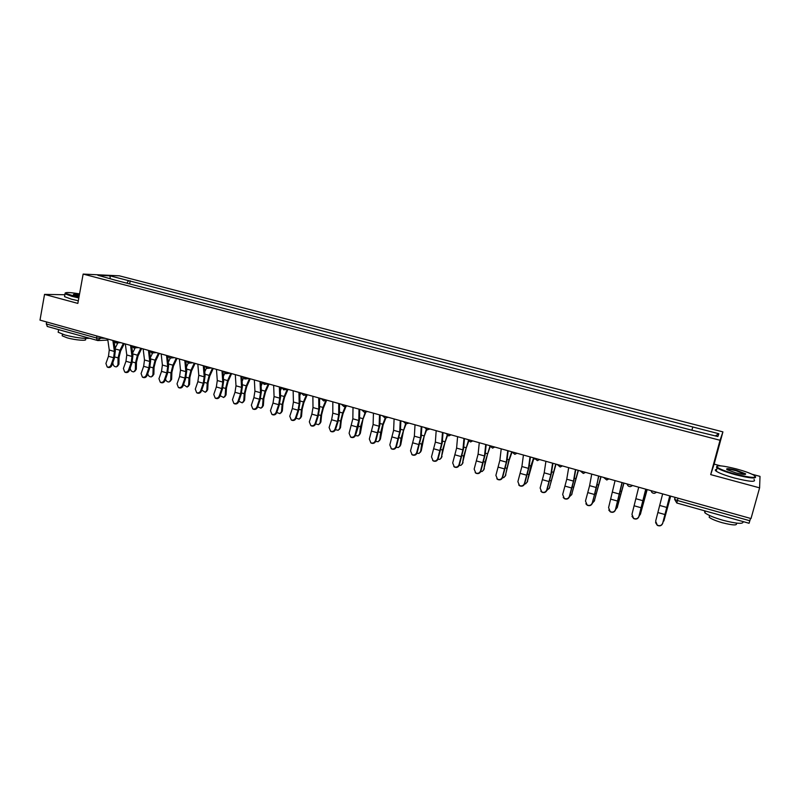 <?xml version="1.0" encoding="UTF-8"?>
<svg xmlns="http://www.w3.org/2000/svg" width="800" height="800" viewBox="0 0 800 800"><rect width="100%" height="100%" fill="white"/><g stroke="black" fill="none" stroke-linecap="round" stroke-linejoin="round"><path stroke-width="1.2" d="M720.64 465.85L714.14 464.12L722.92 431.88L119.32 275.82L83.14 274.08L720.04 440.27L710.69 474.61L759.6 487.85L751.01 518.55L40 320.12L44.54 294.39L77.84 303.4L83.14 274.08M759.6 487.85L760 476.38L752.16 474.29M47.41 326.45L46.29 323.95L96.52 338L105.22 338.32M46.64 321.97L46.29 323.95M64.88 294.74L44.54 294.39M750.53 518.42L749.07 523.22M692 429.81L692.84 426.99L718.88 433.74L717.85 436.53L691.02 429.99L115.08 280.12L97.83 275.26L109.95 275.83L128.62 280.67L126.77 283.16M692.84 426.99L128.62 280.67M722.92 431.88L720.04 440.27M714.14 464.12L710.69 474.61M129.65 283.91L130.24 280.74M718.88 433.74L715.37 435.89M110.23 278.48L109.95 275.83M662.65 493.89L655.65 521.16L657.29 525.16C659.8 526.23 661.6 525.57 662.69 523.18L662.7 523.4C661.61 525.79 659.82 526.44 657.31 525.37L655.56 522.58M669.76 495.87L662.69 523.18M662.7 523.4L669.85 495.9M670.68 496.13L663.99 520.56M662.98 522.39L670.61 496.11M638.71 487.21L631.96 514.37L633.61 518.36C636.08 519.38 637.85 518.72 638.92 516.36L638.97 516.59C637.9 518.94 636.14 519.61 633.67 518.58L631.99 516.33M645.74 489.17L638.92 516.36M638.97 516.59L645.88 489.21M615.07 480.61L608.58 507.66L610.23 511.64C612.65 512.62 614.39 511.95 615.44 509.63L615.53 509.87C614.48 512.19 612.75 512.86 610.33 511.87L608.77 510.06M622.01 482.55L615.44 509.63M615.53 509.87L622.21 482.6M647.18 489.57L640.44 514.08M639.15 515.95L640.35 514.32L647.07 489.54M623.97 483.1L617.16 507.67M615.64 509.5L617.16 507.68L623.82 483.05M736.54 468.96C722.87 465.56 716.4 464.94 717.12 467.09C719.59 469.08 725.74 471.44 735.59 474.19C751.73 478.09 757.8 478.4 753.78 475.12C750.14 473.16 744.39 471.1 736.54 468.96M755.55 476.68C756.36 478.9 749.66 478.24 735.45 474.71C726.4 472.2 720.29 469.93 717.12 467.91L716.53 467.43L716.84 466.25M736.3 470.24L745.61 473.81C746 474.89 742.75 474.57 735.83 472.85L727.28 469.79C725.32 468.16 728.33 468.31 736.3 470.24M745.18 474.43L736.17 470.75C730.81 469.38 727.68 468.95 726.78 469.47M743.08 521.59C743.63 524.28 736.9 523.83 722.89 520.25C713.93 517.63 707.92 515.14 704.87 512.78L704.55 510.79M731.65 518.39L716.34 514.09M736.23 523.18C737.8 525.62 733.1 525.46 722.15 522.7C715.7 520.81 711.37 519.01 709.17 517.29L709.62 515.63M754.03 479.47C756.41 482.3 749.91 481.82 734.53 478.05C725.48 475.53 719.38 473.25 716.22 471.19C714.83 470.16 714.99 469.56 716.72 469.38M79.55 293.9C69.92 292.31 65.16 292.11 65.27 293.3L78.9 297.52M78.82 297.95L71.91 296.33L65.04 293.83L65.17 292.99M79.07 296.57L73.61 294.91C72.68 294.14 74.6 294.11 79.39 294.81M89.48 338.3C83.61 338.75 75.43 337.65 64.95 334.99L58.16 332.24L58.35 331.18M71.51 333.26L61 330.31M85.56 338.44L85.41 339.22C87.93 341.16 75.32 340.21 67.08 337.8L62.19 335.81L62.33 335.03M78.31 300.78L71.4 299.16L64.54 296.64L64.69 295.78M79.31 295.24L73.65 294.93M591.73 474.1L589.61 485.65L585.48 501.04L587.13 505C589.51 505.94 591.22 505.27 592.26 502.98L592.39 503.23C591.35 505.52 589.64 506.19 587.27 505.25L585.86 503.77M598.59 476.01L596.4 487.57L592.26 502.98M592.39 503.23L598.83 476.08M568.68 467.67L566.76 479.2L562.67 494.49L564.31 498.44C566.66 499.35 568.34 498.67 569.37 496.41L569.53 496.67C568.51 498.93 566.82 499.6 564.48 498.7L563.21 497.48M575.45 469.55L573.47 481.1L569.37 496.41M569.53 496.67L573.98 479.92L575.74 469.64M545.92 461.31L544.19 472.83L540.14 488.03L541.77 491.96C544.08 492.84 545.74 492.16 546.75 489.93L546.95 490.2C545.94 492.42 544.28 493.1 541.98 492.23L540.83 491.21M552.6 463.18L550.82 474.7L546.75 489.93M546.95 490.2L551.35 473.54L552.94 463.27M601.05 476.7L594.22 501.24M592.43 503.08L594.25 501.12L600.85 476.64M578.4 470.38L571.57 494.87M569.52 496.7L571.62 494.65L578.17 470.31M556.03 464.13L549.18 488.58M546.9 490.36L549.27 488.25L555.76 464.06M523.43 455.04L521.89 466.53L517.88 481.65L519.5 485.56C521.77 486.41 523.41 485.73 524.41 483.52L524.65 483.8C523.65 486 522.01 486.68 519.75 485.83L518.71 484.97M530.03 456.88L528.44 468.38L524.41 483.52M524.65 483.8L529 467.24L530.42 456.99M533.92 457.96L527.07 482.36M524.55 484.06L525.72 483.79L527.19 481.93L530.88 465.96L533.62 457.88M501.22 448.84L499.87 460.31L495.89 475.34L497.5 479.24C499.74 480.05 501.35 479.37 502.34 477.19L502.61 477.48C501.62 479.65 500.01 480.33 497.78 479.52L496.83 478.77M507.74 450.66L506.33 462.14L502.34 477.19M502.61 477.48L506.91 461.01L508.17 450.78M511.93 452.31L509.09 460.49L505.21 476.21M502.49 477.82L503.88 477.56L505.37 475.69L508.97 459.79L511.74 451.77M479.28 442.71L478.1 454.17L474.16 469.11L475.77 472.99C477.97 473.78 479.56 473.09 480.54 470.94L480.84 471.23C479.86 473.38 478.27 474.06 476.08 473.28L475.21 472.62M485.72 444.51L484.49 455.97L480.54 470.94M480.84 471.23L485.1 454.86L486.19 444.64M490.11 446.95L487.47 454.4L483.62 470.13M480.69 471.62L482.31 471.41L483.81 469.52L485.08 462.13L489.86 446.51M457.6 436.66L456.6 448.1L452.7 462.95L454.29 466.81C456.46 467.57 458.03 466.89 459 464.76L459.33 465.06C458.36 467.19 456.79 467.87 454.63 467.11L453.82 466.52M463.96 438.44L462.92 449.88L459 464.76M459.33 465.06L463.54 448.78L464.48 438.58M468.65 441.36L466.1 448.38L462.29 464.12M459.17 465.48L460.99 465.33L462.5 463.42L463.7 456.06L468.32 441.03M436.18 430.69L435.36 442.1L431.49 456.87L433.06 460.71C435.2 461.45 436.75 460.76 437.71 458.65L438.08 458.96C437.12 461.07 435.57 461.75 433.43 461.01L432.68 460.48M442.47 432.44L441.59 443.86L437.71 458.65M438.08 458.96L442.25 442.77L443.03 432.6M447.5 435.65L444.98 442.43L441.2 458.17M437.91 459.39L439.92 459.32L441.45 457.4L442.57 450.06L447.1 435.41M415.02 424.78L414.36 436.17L410.52 450.86L412.09 454.67C414.19 455.39 415.72 454.71 416.68 452.62L417.07 452.94C416.12 455.02 414.59 455.7 412.49 454.99L411.78 454.5M421.23 426.51L420.53 437.91L416.68 452.62M417.07 452.94L421.2 436.84L421.83 426.68M426.65 429.86L424.11 436.55L421.27 450.71L420.36 452.29M416.92 453.35L419.11 453.38L420.64 451.44L421.69 444.13L426.18 429.71M394.1 418.94L393.61 430.31L389.81 444.91L391.36 448.71C393.43 449.41 394.94 448.73 395.89 446.66L396.32 446.98C395.37 449.05 393.86 449.73 391.79 449.03L391.12 448.58M400.25 420.66L399.71 432.03L395.89 446.66M396.32 446.98L400.4 430.97L400.88 420.84M406.09 423.99L403.49 430.74L400.73 444.83L399.77 446.47M396.17 447.36L398.53 447.51L400.08 445.56L401.06 438.27L405.55 423.95M373.44 413.18L373.11 424.52L369.34 439.04L370.87 442.82C372.91 443.5 374.41 442.81 375.35 440.77L375.8 441.1C374.86 443.14 373.37 443.82 371.33 443.14L370.69 442.72M379.51 414.87L379.13 426.22L375.35 440.77M375.8 441.1L379.84 425.18L380.18 415.06M385.83 418.07L383.1 425L380.42 439.03L379.41 440.72M375.68 441.43L378.2 441.71L379.75 439.74L380.66 432.48L382.79 424.27L385.21 418.14L387.36 417.06M353.01 407.48L352.84 418.8L349.1 433.24L350.62 436.99C352.63 437.65 354.11 436.97 355.05 434.94L355.53 435.28C354.59 437.3 353.12 437.99 351.1 437.33L350.49 436.93M359.01 409.15L358.79 420.48L355.05 434.94M355.53 435.28L358.04 427.48L359.52 419.45L359.72 409.47M367.57 411.54L365.88 411.98L362.95 419.32L360.35 433.29L359.29 435.03M355.43 435.55L358.1 435.96L359.65 433.99L360.5 426.75L365.15 412.29M332.83 401.84L332.8 413.14L331.62 419.75L329.1 427.5L330.6 431.23C332.59 431.88 334.05 431.19 334.98 429.19L335.49 429.53C334.56 431.54 333.1 432.22 331.11 431.57L330.52 431.2M338.75 403.5L338.69 414.8L337.5 421.42L334.98 429.19M335.49 429.53L338 421.78L339.44 413.78L339.51 403.71M346.13 406.14L343.02 413.71L341.3 420.41L340.51 427.62L339.4 429.4M335.42 429.72L338.24 430.29L339.79 428.3L340.57 421.09L342.66 412.97L345.4 406.31M339.5 404.84L339.92 403.82M312.87 396.27L313 407.55L311.86 414.13L309.33 421.83L310.81 425.54C312.77 426.17 314.21 425.49 315.14 423.5L315.67 423.85C314.75 425.83 313.31 426.51 311.35 425.89L310.78 425.53L311.35 425.89M318.73 397.91L318.82 409.19L317.66 415.78L315.14 423.5M315.67 423.85L318.2 416.14L319.59 408.18L319.52 398.13M326.57 400.39L323.33 408.16L321.61 414.82L320.89 422.01L319.74 423.82M315.64 423.94L318.6 424.68L320.15 422.68L320.87 415.49L322.94 407.42L325.81 400.56M319.53 400.17L320.3 398.35M293.15 390.77L293.42 402.02L292.32 408.57L289.78 416.22L291.24 419.91C293.18 420.52 294.61 419.84 295.52 417.87L296.09 418.23C295.17 420.2 293.75 420.88 291.81 420.27L291.26 419.93M298.94 392.39L299.17 403.65L298.06 410.21L295.52 417.87M296.09 418.23L298.61 410.57L299.96 402.65L299.76 392.62M307.22 394.75L303.86 402.68L302.16 409.3L301.5 416.46L300.3 418.31M296.1 418.2L299.18 419.13L300.73 417.13L301.39 409.96L303.44 401.93L306.43 394.9M299.82 395.45L300.9 392.93M273.65 385.33L274.07 396.56L273 403.08L270.46 410.68L271.9 414.35C273.81 414.94 275.22 414.26 276.13 412.31L276.72 412.67C275.81 414.62 274.4 415.3 272.49 414.71L271.99 414.4M279.37 386.93L279.75 398.16L278.67 404.69L276.13 412.31M276.72 412.67L279.26 405.07L280.56 397.18L280.23 387.16M288.02 389.34L284.6 397.25L282.92 403.84L282.32 410.98L281.09 412.86M276.78 412.51L279.99 413.64L281.53 411.63L282.13 404.49L284.17 396.51L287.27 389.33M280.35 390.72L281.51 388.04M254.37 379.95L254.93 391.15L253.89 397.65L251.35 405.2L252.77 408.85C254.66 409.43 256.06 408.75 256.96 406.81L257.58 407.18C256.67 409.11 255.28 409.79 253.39 409.21L252.93 408.94M260.03 381.53L260.55 392.74L259.5 399.24L256.96 406.81M257.58 407.18L260.11 399.62L261.38 391.77L260.92 381.78M269.02 384.03L265.56 391.89L263.89 398.44L263.35 405.56L262.09 407.47M257.69 406.86L261.01 408.21L262.54 406.2L263.08 399.08L265.1 391.14L268.32 383.84L265.47 384.28M261.11 385.97L262.32 383.25M235.31 374.63L236 385.81L235 392.28L232.46 399.78L233.86 403.4C235.72 403.97 237.11 403.3 238.01 401.37L238.65 401.75C237.75 403.67 236.37 404.34 234.5 403.78L234.08 403.53M240.91 376.19L241.56 387.38L240.55 393.85L238.01 401.37M238.65 401.75L241.19 394.24L242.41 386.42L241.83 376.45M250.22 378.79L246.74 386.59L245.08 393.1L244.6 400.19L243.3 402.13M238.81 401.25L242.24 402.84L243.77 400.83L244.25 393.73L246.25 385.83L249.5 378.59M242.11 381.23L243.42 378.32M216.46 369.37L217.29 380.53L216.33 386.97L213.78 394.42L215.16 398.02C217 398.58 218.37 397.9 219.26 396L219.93 396.38C219.03 398.28 217.66 398.96 215.83 398.4L215.43 398.18M222 370.91L222.79 382.08L221.81 388.53L219.26 396M219.93 396.38L222.47 388.92L223.65 381.13L222.95 371.18M231.63 373.6L228.12 381.34L226.48 387.83L226.05 394.89L224.72 396.85M220.16 395.69L223.68 397.53L225.2 395.51L225.62 388.44L227.61 380.59L230.88 373.39M223.33 376.49L224.78 373.31M197.83 364.17L198.79 375.3L197.85 381.71L195.3 389.12L196.66 392.7C198.48 393.24 199.84 392.57 200.73 390.68L201.41 391.07C200.52 392.95 199.17 393.63 197.35 393.09L196.99 392.88M203.3 365.7L204.22 376.84L203.28 383.26L200.73 390.68M201.41 391.07L203.96 383.65L205.1 375.9L204.29 365.97M213.25 368.47L209.7 376.16L208.08 382.6L207.71 389.65L206.34 391.62M201.73 390.15L205.33 392.28L206.84 390.26L207.2 383.21L209.18 375.4L212.48 368.25M204.76 371.76L206.38 368.27M179.4 359.02L180.49 370.14L179.59 376.52L177.03 383.88L178.37 387.44C180.17 387.97 181.51 387.3 182.4 385.42L183.11 385.82C182.22 387.69 180.88 388.36 179.09 387.83L178.75 387.64M184.81 360.54L185.86 371.65L184.95 378.04L182.4 385.42M183.11 385.82L185.66 378.45L186.76 370.73L185.83 360.82M195.07 363.4L191.49 371.03L189.88 377.44L189.56 384.46L188.17 386.45M183.51 384.64L187.17 387.09L188.68 385.06L188.99 378.04L190.94 370.26L194.27 363.17M186.41 367.04L188.23 363.18M161.18 353.94L162.39 365.03L161.52 371.38L158.96 378.7L160.28 382.24C162.06 382.75 163.38 382.08 164.27 380.22L165 380.62C164.12 382.48 162.79 383.15 161.02 382.63L160.7 382.46M166.53 355.43L167.7 366.53L166.83 372.89L164.27 380.22M165 380.62L167.55 373.3L168.62 365.61L167.58 355.72L169.72 357.98M177.08 358.38L173.48 365.95L171.88 372.33L171.62 379.33L170.2 381.33M165.51 379.14C166.18 381.17 167.42 382.11 169.22 381.95L170.71 379.92L170.97 372.92L172.91 365.19L176.26 358.15M168.27 362.35L170.32 358.06M143.15 348.91L144.49 359.97L143.65 366.3L141.09 373.57L142.39 377.09C144.14 377.59 145.46 376.93 146.34 375.08L147.09 375.48C146.21 377.33 144.9 377.99 143.15 377.49L142.85 377.33M148.45 350.39L149.74 361.46L148.9 367.79L146.34 375.08M147.09 375.48L149.65 368.2L150.67 360.55L149.62 351.53M159.29 353.41L155.66 360.93L154.07 367.28L153.86 374.25L152.42 376.27M147.74 373.63C148.23 375.88 149.47 376.96 151.46 376.86L152.94 374.83L153.14 367.86L155.07 360.17L158.45 353.18M150.34 357.68L152.66 352.9M125.33 343.93L126.78 354.97L125.97 361.27L123.41 368.5L124.69 371.99C126.42 372.49 127.72 371.82 128.6 369.99L129.37 370.4C128.5 372.23 127.2 372.9 125.47 372.4L125.2 372.26M130.56 345.39L131.98 356.44L131.16 362.75L128.6 369.99M129.37 370.4L131.93 363.17L132.92 355.54L131.81 346.85M141.69 348.5L138.03 355.97L136.46 362.28L136.3 369.23L134.84 371.26M130.22 368.02L130.21 368.33C130.57 370.7 131.79 371.87 133.89 371.84L135.36 369.8L135.51 362.85L137.42 355.2L140.82 348.26M132.6 353.04L135.17 347.83M107.69 339.01L109.26 350.02L108.48 356.3L105.92 363.49L107.18 366.96C108.89 367.44 110.18 366.78 111.05 364.96L111.85 365.37C110.98 367.19 109.69 367.85 107.98 367.37L107.73 367.24M112.87 340.46L114.41 351.48L113.62 357.76L111.05 364.96M111.85 365.37L114.41 358.18L115.36 350.59L114.19 342.12M124.28 343.64L120.6 351.05L119.03 357.34L118.93 364.26L117.43 366.32M112.89 362.47L112.87 363.37C113.24 365.72 114.45 366.88 116.51 366.86L117.97 364.83L118.07 357.89L119.96 350.28L123.39 343.39M115.06 348.42L117.86 342.83M100.53 337.01L100.25 338.56L97.29 340.48L96.52 338L96.89 336M674.97 497.33L674.63 499.36L677.39 500.49L749.87 520.76M650.99 490.63L651.84 492.31M656.65 492.22L654.53 493.31C652.68 493.39 651.54 492.51 651.13 490.67M632.64 485.51L630.49 486.61C628.68 486.67 627.58 485.8 627.17 483.99M608.93 478.9L606.77 479.99L603.52 477.39M585.52 472.37L583.34 473.46L580.17 470.87M562.4 465.91L560.22 467.01L557.1 464.43M534.25 458.06L534.62 459.06M539.57 459.54L537.38 460.63L534.32 458.08M511.77 451.78L512.03 452.59M517.02 453.25L514.82 454.34L511.82 451.8M489.56 445.58L489.72 446.16M494.75 447.03L492.55 448.12L489.6 445.59M472.75 440.89L470.55 441.98L467.64 439.47M451.01 434.83L448.82 435.91L445.95 433.43M429.54 428.83L427.35 429.92L424.52 427.43M408.32 422.91L406.14 423.99L403.34 421.52M366.64 411.28L364.47 412.35L361.73 409.91M346.17 405.57L344.01 406.64L341.3 404.21M325.93 399.92L323.78 400.99L321.09 398.57M305.93 394.34L303.79 395.4L301.13 393M286.16 388.82L283.52 389.8M266.62 383.37L264.01 384.34M247.3 377.97L244.72 378.95M228.2 372.64L225.65 373.62M209.32 367.37L206.8 368.35M190.65 362.16L188.16 363.14M172.18 357.01L170.14 358.06M153.92 351.91L151.49 352.89M135.87 346.87L133.46 347.84M118.01 341.89L115.63 342.86M678.01 498.18L676.82 502.96M666.95 507.49L659.9 505.5M665.09 514.58L658.05 512.58M663.83 521.04L664.14 520.14M643.14 500.77L636.18 498.8M641.33 507.82L634.38 505.85M619.63 494.13L612.75 492.19M617.87 501.15L611 499.2M640.35 514.32L640.69 513.44M643.96 497.79L644.57 497.96M617.16 507.68L617.53 506.82M618.35 499.98L618.91 500.14M620.44 491.17L621.27 491.4M596.4 487.57L589.61 485.65M594.69 494.56L587.92 492.63M573.47 481.1L566.76 479.2M571.81 488.05L565.11 486.15M550.82 474.7L544.19 472.83M549.2 481.62L542.59 479.74M594.25 501.12L594.66 500.28M595.22 493.41L595.92 493.61M597.21 484.63L598.26 484.92M571.62 494.65L572.06 493.82M572.37 486.92L573.21 487.16M574.28 478.17L575.52 478.53M549.27 488.25L549.74 487.44M549.79 480.51L550.78 480.79M551.62 471.8L553.07 472.2M528.44 468.38L521.89 466.53M526.87 475.27L520.34 473.42M527.19 481.93L527.68 481.13M527.5 474.18L528.61 474.5M529.24 465.5L530.88 465.96M506.33 462.14L499.87 460.31M504.81 469L498.36 467.17M505.37 475.69L505.89 474.9M505.47 467.92L506.72 468.28M507.13 459.27L508.97 459.79M484.49 455.97L478.1 454.17M483.02 462.8L476.64 460.99M483.81 469.52L484.36 468.74M483.71 461.74L485.08 462.13M485.28 453.12L487.31 453.69M462.92 449.88L456.6 448.1M461.48 456.68L455.18 454.89M462.5 463.42L463.08 462.66M462.21 455.64L463.7 456.06M463.7 447.05L465.91 447.67M441.59 443.86L435.36 442.1M440.2 450.63L433.98 448.86M441.45 457.4L442.05 456.65M440.96 449.6L442.57 450.06M442.38 441.04L444.76 441.72M420.53 437.91L414.36 436.17M419.18 444.65L413.02 442.9M420.64 451.44L421.27 450.71M419.96 443.64L421.69 444.13M421.31 435.11L423.86 435.83M399.71 432.03L393.61 430.31M398.4 438.74L392.32 437.01M400.08 445.56L400.73 444.83M399.21 437.74L401.06 438.27M400.48 429.25L403.21 430.02M379.13 426.22L373.11 424.52M377.86 432.9L371.85 431.19M379.75 439.74L380.42 439.03M378.7 431.92L380.66 432.48M379.9 423.46L382.79 424.27M358.79 420.48L352.84 418.8M357.56 427.13L351.62 425.44M359.65 433.99L360.35 433.29M358.43 426.16L360.5 426.75M359.56 417.73L362.61 418.59M338.69 414.8L332.8 413.14M337.5 421.42L331.62 419.75M339.79 428.3L340.51 427.62M338.4 420.47L340.57 421.09M339.45 412.07L342.66 412.97M318.82 409.19L313 407.55M317.66 415.78L311.86 414.13M320.15 422.68L320.89 422.01M318.59 414.85L320.87 415.49M319.58 406.48L322.94 407.42M299.17 403.65L293.42 402.02M298.06 410.21L292.32 408.57M300.73 417.13L301.5 416.46M299.01 409.28L301.39 409.96M299.93 400.94L303.44 401.93M279.75 398.16L274.07 396.56M278.67 404.69L273 403.08M281.53 411.63L282.32 410.98M279.65 403.79L282.13 404.49M280.5 395.48L284.17 396.51M260.55 392.74L254.93 391.15M259.5 399.24L253.89 397.65M262.54 406.2L263.35 405.56M260.51 398.35L263.08 399.08M261.3 390.07L265.1 391.14M241.56 387.38L236 385.81M240.55 393.85L235 392.28M243.77 400.83L244.6 400.19M241.58 392.97L244.25 393.73M242.31 384.72L246.25 385.83M222.79 382.08L217.29 380.53M221.81 388.53L216.33 386.97M225.2 395.51L226.05 394.89M222.86 387.66L225.62 388.44M223.53 379.44L227.61 380.59M204.22 376.84L198.79 375.3M203.28 383.26L197.85 381.71M206.84 390.26L207.71 389.65M204.35 382.4L207.2 383.21M204.96 374.21L209.18 375.4M185.86 371.65L180.49 370.14M184.95 378.04L179.59 376.52M188.68 385.06L189.56 384.46M186.05 377.2L188.99 378.04M186.6 369.04L190.94 370.26M167.7 366.53L162.39 365.03M166.83 372.89L161.52 371.38M170.71 379.92L171.62 379.33M167.94 372.06L170.97 372.92M168.44 363.93L172.91 365.19M149.74 361.46L144.49 359.97M148.9 367.79L143.65 366.3M152.94 374.83L153.86 374.25M150.04 366.97L153.14 367.86M150.48 358.87L155.07 360.17M131.98 356.44L126.78 354.97M131.16 362.75L125.97 361.27M135.36 369.8L136.3 369.23M132.32 361.94L135.51 362.85M132.71 353.87L137.42 355.2M114.41 351.48L109.26 350.02M113.62 357.76L108.48 356.3M117.97 364.83L118.93 364.26M114.8 356.97L118.07 357.89M115.13 348.92L119.96 350.28M429.14 429.27L429.99 428.96M407.79 423.46L408.93 423.08M382.41 415.68L385.18 418.14M386.7 417.69L388.13 417.28M345.31 406.33L347.26 405.87M324.99 400.73L327.18 400.27M304.91 395.19L307.33 394.73M281.39 387.49L284.04 389.88M285.08 389.7L287.71 389.25M261.88 382.04L264.51 384.43M242.59 376.66L245.2 379.03M246.1 378.91L249.14 378.49M223.52 371.34L226.12 373.7M226.96 373.6L230.18 373.2M204.66 366.07L207.25 368.43M208.03 368.34L211.44 367.96M186.02 360.87L188.59 363.21M189.33 363.14L192.9 362.79M170.83 358L174.57 357.68M149.34 350.64L151.9 352.96M152.55 352.91L156.44 352.62M131.31 345.6L133.86 347.92M134.46 347.88L138.51 347.61M113.47 340.63L116.01 342.93M116.59 342.9L120.78 342.66M675.16 497.38L674.63 499.36L676.79 503L749.08 523.27M107.85 340.07L98.44 340.55M47.16 326.43L97.89 340.58M717.12 467.09L716.53 467.43M745.01 474.14L745.61 473.81M704.87 512.78L705.36 511.01M709.64 515.54L709.17 517.29M744.74 473.92L744.59 474.46M716.22 471.19L717.12 467.91M58.16 332.24L58.63 329.64M62.47 334.24L62.19 335.81M64.54 296.64L65.04 293.83M330.6 431.23L331.11 431.57M291.24 419.91L291.81 420.27M271.9 414.35L272.49 414.71M252.77 408.85L253.39 409.21M233.86 403.4L234.5 403.78M215.16 398.02L215.83 398.4M196.66 392.7L197.35 393.09M178.37 387.44L179.09 387.83M160.28 382.24L161.02 382.63M142.39 377.09L143.15 377.49M124.69 371.99L125.47 372.4M107.18 366.96L107.98 367.37"/></g></svg>

